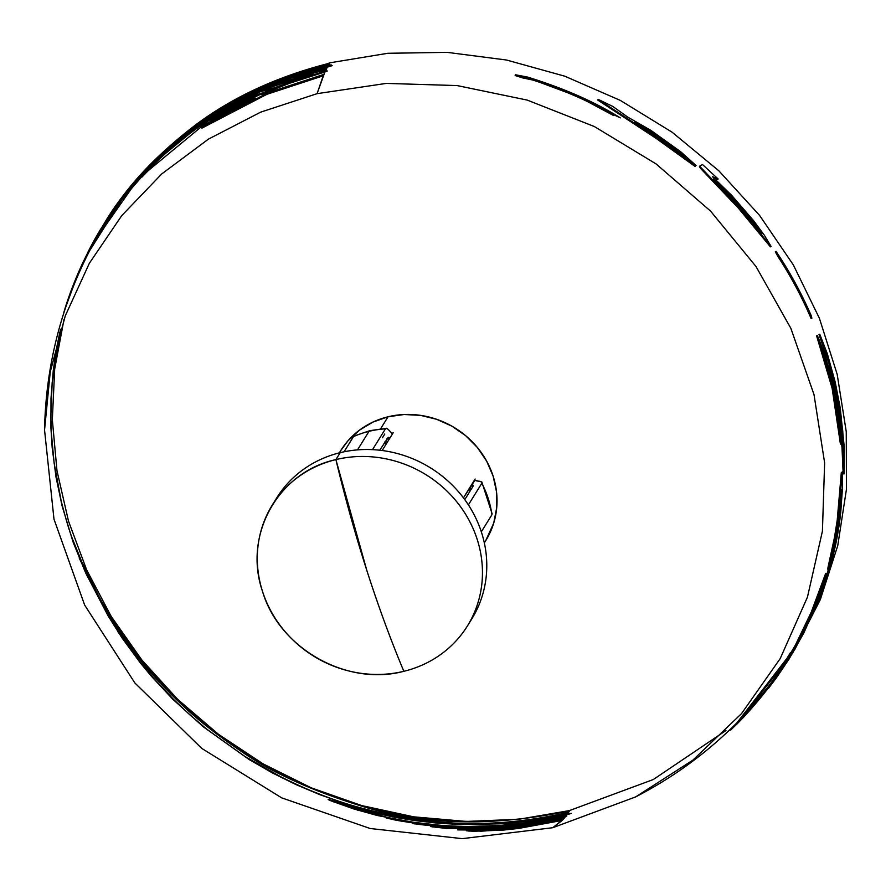 <?xml version="1.0" encoding="UTF-8"?>
<svg xmlns="http://www.w3.org/2000/svg" width="891" height="891" viewBox="0 0 891 891"><rect width="100%" height="100%" fill="white"/><g stroke="black" fill="none" stroke-linecap="round" stroke-linejoin="round"><path stroke-width="1.34" d="M357.937 810.275C356.044 809.585 356.634 809.607 359.708 810.353L363.884 811.367M401.362 821.09L389.757 818.784M530.98 821.892L540.893 820.901M561.152 816.245L541.773 819.854M566.765 816.123L538.275 821.892M414.17 823.83L477.342 827.65L516.68 825.177M357.659 809.073L332.855 801.61M331.14 64.865L327.097 66.346L327.532 65.555L331.14 64.865M326.685 70.111L324.669 71.191L325.092 70.289L326.685 70.111M272.356 504.919L276.678 497.958A114.783 106.686 -148.2 0 1 340.217 452.65A114.783 106.686 -148.2 0 1 463.287 497.646A114.783 106.686 -148.2 0 1 469.479 622.475A114.783 106.686 -148.2 0 0 471.718 619.033A114.783 106.686 -148.2 0 0 461.95 495.919A114.783 106.686 -148.2 0 0 340.217 452.65L335.896 459.611A114.783 106.686 31.8 0 1 457.629 502.88A114.783 106.686 31.8 0 1 467.396 625.994A114.783 106.686 31.8 0 1 403.857 671.302A114.783 106.686 -148.2 0 0 477.208 539.434A114.783 106.686 -148.2 0 0 335.896 459.611A426.7 116.186 76.4 0 0 366.814 570.385A426.7 116.186 76.4 0 0 403.857 671.302C390.704 639.961 378.363 606.314 366.814 570.385L335.896 459.611C278.07 472.052 242.898 535.279 262.544 591.479C279.217 648.392 346.978 686.66 403.857 671.302A114.783 106.686 31.8 0 1 282.124 628.032A114.783 106.686 31.8 0 1 272.356 504.919A114.783 106.686 31.8 0 1 335.896 459.611L340.217 452.65A114.783 106.686 -148.2 0 0 274.595 501.477L274.595 501.477M382.439 437.771L384.767 434.017L382.439 437.771M389.812 438.205L382.172 450.512L393.209 432.736L389.812 438.205L388.398 437.325L389.812 438.205M484.325 542.897L485.829 540.481A85.336 79.321 -148.2 0 0 478.567 448.953A85.336 79.321 -148.2 0 0 388.053 416.776L380.635 428.727L388.053 416.776A85.336 79.321 -148.2 0 0 340.819 450.467L339.315 452.873M475.137 479.013L471.751 484.481L473.11 485.172L471.751 484.481L463.443 497.857L474.992 480.149M388.398 437.325L379.711 450.211L388.242 437.314M393.209 432.736L391.951 433.349L388.32 429.529L391.951 433.349M353.916 436.133L353.504 436.59A96.863 90.024 31.8 0 1 369.019 431.322A12.797 3.486 -103.6 0 1 369.798 430.687A12.797 3.486 76.4 0 0 369.019 431.322A96.863 90.024 -148.2 0 0 353.504 436.59L344.071 451.793L353.504 436.59L354.752 435.966M357.503 449.877L369.019 431.322L357.503 449.877M389.512 438.684A84.578 78.608 -148.2 0 0 386.761 438.851A84.578 78.608 31.8 0 1 389.512 438.684M240.537 96.774L329.848 62.816L329.024 64.174L295.211 74.031M60.788 329.169L52.168 382.529L50.843 416.086L51.322 432.814L54.106 462.986L61.134 500.764C65.433 517.716 69.119 530.223 72.216 538.309L81.705 561.608L96.306 591.379C102.643 604.388 114.026 622.519 130.442 645.752C144.899 667.448 170.047 693.777 205.899 724.751C264.571 773.098 395.548 849.936 569.806 810.532L518.718 819.286L466.361 821.435L413.714 816.835L361.69 805.564L311.226 787.822L263.19 763.921L218.429 734.273L177.721 699.402L141.792 659.919L111.275 616.527L86.694 569.973L68.484 521.079L56.968 470.693L52.335 419.728L54.685 369.052L63.974 319.557M97.197 236.85L98.155 235.135M100.371 231.281L101.362 229.6M137.492 179.659L116.565 206.3L97.208 236.716L105.461 222.817L126.934 192.033M134.586 182.577L142.293 173.689M156.215 159.021L200.007 121.978M93.967 242.575L92.987 244.39M214.397 113.057L195.051 126.411L144.988 171.284M179.715 702.698C167.241 690.748 156.682 679.644 148.029 669.386L131.935 649.494L118.291 630.939L138.573 659.953L154.288 678.964L173.689 699.58L189.538 714.537L207.013 729.35L244.669 756.292L280.453 776.64C295.678 784.169 308.286 789.827 318.265 793.591C350.063 806.622 386.917 815.744 428.805 820.945C474.068 826.269 520.689 823.373 568.692 812.258L569.605 810.843C493.202 826.848 424.06 825.322 362.169 806.288C311.271 790.618 270.441 771.951 239.701 750.289C215.243 733.705 195.24 717.845 179.715 702.698M210.922 122.134L201.901 128.148L266.921 94.301L323.221 75.802L317.073 93.666L260.662 112.155L208.472 139.107L161.794 173.879L121.755 215.611L89.334 263.313L65.299 315.804L50.252 371.825L44.55 429.997L53.983 519.163L84.656 605.078L134.853 682.952L201.767 748.418L281.69 797.857L370.144 828.507L462.206 838.643L552.754 827.717L562.21 820.422L518.484 828.463L502.914 830.122L473.578 831.27L466.739 830.813L479.08 830.111L457.673 829.889L510.398 827.85L564.293 818.116L505.097 827.828L484.136 829.12L445.322 828.34L430.966 826.614L443.941 826.971L412.399 823.507C436.189 826.893 461.048 828.118 486.965 827.193C513.383 826.18 539.668 822.527 565.83 816.245L566.308 815.61C536.672 822.716 507.001 826.447 477.275 826.837C448.296 827.104 420.875 824.821 395.003 819.987L386.159 817.938L416.286 822.983L377.149 815.477L353.593 808.894L330.806 800.764C327.509 799.372 327.287 799.093 330.115 799.94L371.424 811.846L399.045 817.704L425.987 821.68L454.599 824.008L482.699 824.409L508.483 823.106L547.464 818.049L567.444 814.073L568.491 812.559C527.65 822.17 487.422 825.623 447.817 822.928C410.272 820.154 376.314 813.784 345.931 803.827L320.092 794.761L295.912 784.559L272.49 772.965L249.112 759.522L203.404 726.9L172.765 699.212L151.392 676.247L140.522 663.127L122.034 637.956L108.078 615.826L85.725 573.069L73.151 542.263L62.092 505.91L56.033 477.164L52.179 447.683L50.921 427.981L50.999 398.355L53.248 370.723L55.777 353.226L60.421 330.349M252.621 99.747L255.795 98.868L218.986 117.779M252.754 98.856L247.453 101.418L250.649 100.36M261.909 94.19L289.597 83.264L324.914 71.982L323.388 75.401L264.449 94.446M214.965 117.122L209.886 120.909L249.28 99.926M253.167 95.727L223.385 111.787M312.34 74.911L271.343 89.323M312.541 73.931L289.241 80.97L282.948 83.52L308.197 75.679M302.862 75.757L326.217 69.298L325.349 71.08L289.185 82.529L264.371 92.218L239.278 103.891L209.385 120.229L226.815 108.747L258.802 92.185L274.06 87.908L311.505 74.476L300.133 77.005L282.614 82.763L295.478 78.029L320.259 71.235L325.092 70.289L324.669 71.191M262.199 91.038L284.184 82.106M229.065 107.789L247.486 97.954M221.157 112.166L217.649 114.315C187.31 133.639 162.095 154.522 142.037 176.986L148.14 170.704L210.978 118.815M293.05 77.773L327.353 67.126L326.407 68.941L268.692 87.942L259.726 91.862M44.55 429.997C45.753 367.515 60.465 308.386 88.654 252.621L89.623 250.75C97.821 234.578 108.323 217.827 121.131 200.497L147.516 170.125L175.182 144.387L204.64 122.19L220.6 111.965L243.789 99.001L264.493 89.122M154.711 161.705L122.88 198.058L89.657 250.672M291.836 76.08L259.559 89.111C238.231 98.99 218.785 110.172 201.221 122.646L164.49 152.328M328.011 64.709L328.824 64.508L328.389 65.266L325.059 66.09M149.543 166.595L214.686 113.079L243.533 96.384M276.143 81.382L291.914 75.434M90.659 248.756L95.192 240.325L138.083 179.113L141.591 175.148M91.951 246.317L92.942 244.457M60.276 330.806L56.333 349.361L59.853 332.198M539.244 820.889L566.966 814.73L539.244 820.889M725.965 730.52L653.303 779.536L569.872 810.42L567.444 814.073L571.309 813.383L566.966 814.73L565.618 816.512L511.289 825.745C494.048 827.26 480.94 827.951 471.952 827.828L446.759 827.839L474.881 829.076L507.881 827.338L564.504 817.86L565.618 816.512L563.569 818.94L526.325 826.113L478.189 830.724L496.788 830.367L521.023 827.928L562.433 820.188L563.569 818.94L552.754 827.717L635.606 796.922L692.83 760.179L741.568 713.557L780.193 658.616L807.446 597.148L822.415 531.181L824.632 462.897L813.995 394.546L790.874 328.367L756.025 266.543L710.584 211.122L656.077 163.922L594.275 126.5L527.216 100.093L457.128 85.569L386.293 83.398L317.073 93.666L324.914 71.982L327.287 71.013L325.349 71.08L327.353 67.126L332.154 65.656L327.788 66.335L329.848 62.816L387.819 53.282L447.182 52.357L506.6 60.042L564.749 76.181L620.314 100.405L672.059 132.18L718.825 170.782L759.544 215.355L793.324 264.883L819.397 318.265L837.172 374.309L846.261 431.745L846.45 489.293L837.74 545.66L820.333 599.576L794.616 649.84M774.78 678.608L771.35 683.029M766.16 689.422L765.124 690.67M841.783 477.91L841.327 472.364L837.217 520.132L834.555 537.061L827.616 569.171L831.448 556.574M832.784 553.266L840.057 510.354L841.583 489.293M820.165 594.965L828.485 569.728M817.782 600.824L816.089 605.301M833.798 546.896L832.272 554.648M828.496 569.093L822.449 588.249M605.045 103.479L597.738 100.048L655.899 138.228L694.913 166.35L695.515 166.082L694.913 165.414M685.858 157.061L666.011 141.558L636.753 122.813M521.369 76.648L515.154 75.523L522.739 77.94L532.751 80.012C563.836 90.047 590.744 101.864 613.453 115.474L578.682 96.863L529.488 78.486M699.914 166.06L699.413 166.762L701.083 168.978L738.082 207.781L770.403 246.852L769.323 244.334M713.769 177.844L717.578 179.559L715.874 177.91M761.939 233.197L738.695 204.15L714.86 179.926M811.1 318.488L810.654 316.394C800.575 293.25 788.802 271.699 775.326 251.763L777.932 256.552C790.573 275.776 801.622 296.413 811.1 318.488M843.031 449.944L838.91 416.788L833.208 387.574M825.734 351.533L818.985 334.459L828.73 362.67L835.524 388.888L840.336 416.62L842.663 440.978M843.554 451.436L841.627 424.628L837.908 399.168L834.366 382.128L826.447 353.694M837.64 411.163L841.984 447.405L843.176 473.889L843.699 465.046M827.906 367.905L816.613 335.874L832.138 388.32L840.425 444.086C838.854 419.36 834.644 394.357 827.784 369.074L833.33 389.879M823.106 583.315L825.69 573.347L811.267 612.128L795.34 645.229L782.498 666.836L767.597 688.097L779.235 672.36M802.067 634.503L813.438 610.09L819.965 592.972M782.008 668.295L797.523 642.99M739.007 720.708L742.292 717.322C763.064 695.025 779.146 673.396 790.54 652.468L786.976 658.338L736.935 722.813C707.008 752.772 673.228 777.475 635.606 796.922M328.2 65.6L324.725 67.014M299.922 73.819L267.835 85.692L299.476 73.753M473.11 485.172L472.998 486.363L473.154 485.239M472.586 487.021A84.578 78.608 -148.2 0 0 471.473 484.927A84.578 78.608 31.8 0 1 472.586 487.021M470.994 489.582A80.558 74.866 -148.2 0 0 469.925 487.41A80.558 74.866 -148.2 0 1 470.994 489.582M387.808 441.424A80.558 74.866 -148.2 0 0 384.99 441.702A80.558 74.866 -148.2 0 1 387.808 441.424M475.126 480.327L481.831 481.975L481.797 483.29A96.863 90.024 31.8 0 1 491.91 514.764L481.318 531.827L491.91 514.764A96.863 90.024 -148.2 0 0 481.797 483.29L468.51 504.696A96.863 90.024 31.8 0 1 469.546 506.701A96.863 90.024 -148.2 0 0 468.51 504.696L468.388 504.885M491.91 514.764L491.932 513.461M481.831 481.975L492.155 513.907M472.998 486.363L464.768 499.628L472.998 486.363M387.017 428.359L385.424 428.849L372.527 449.643L385.424 428.849A96.863 90.024 -148.2 0 0 369.019 431.322A96.863 90.024 31.8 0 1 385.424 428.849L386.672 428.226L388.32 429.529M354.106 436.022L369.798 430.687L386.672 428.226M340.685 450.679L347.98 440.789L359.441 430.175L372.973 422.067L388.053 416.776L404.113 414.515L420.519 415.362L436.646 419.293L451.882 426.154L465.637 435.666L477.376 447.482L486.664 461.148L493.124 476.128L496.521 491.854L496.721 507.714L493.714 523.106L485.673 540.726M474.959 480.093L476.117 480.839M476.952 480.984L480.004 481.318M481.797 483.29L468.51 504.696M216.402 119.361L201.388 127.469L212.069 120.385L255.405 98.121L247.041 100.683L259.593 94.791L266.598 93.199L323.143 74.61L266.554 93.555L216.402 119.361M222.795 112.054L261.509 93.143L246.172 98.489L222.795 112.054M228.408 109.159L246.595 99.213L254.859 96.094M257.588 95.181L260.183 94.635M247.564 100.427L223.262 112.389M147.516 170.125L141.391 176.418C161.505 153.92 186.765 132.982 217.17 113.625L268.314 87.195L325.972 68.518L271.031 86.349L221.97 110.963C192.456 129.05 167.642 148.775 147.516 170.125M327.532 65.555L327.097 66.346L289.452 78.185L263.792 88.51L236.46 101.908L204.072 121.555L174.513 143.841L156.359 160.113L139.096 177.877L120.452 199.996C107.611 217.348 97.086 234.144 88.866 250.349L70.712 291.58L63.818 312.507C68.284 297.171 74.577 280.654 82.685 262.956L89.935 248.299L122.201 197.546C141.469 171.284 167.631 146.102 200.698 121.978C218.295 109.47 237.786 98.277 259.158 88.376C280.899 78.363 303.898 70.4 328.133 64.475L267.456 84.946L289.185 76.526L306.838 70.846L327.532 65.555M224.9 108.167L257.365 91.116L300.256 73.652L276.856 81.449L260.295 88.354L239.779 98.333L217.493 111.108L195.497 125.943L176.006 141.224L159.79 155.758L134.563 182.588L160.58 155.903L181.051 138.272L205.32 120.474L224.9 108.167M173.99 144.052L196.276 126.422L218.206 111.653L240.581 98.856L260.94 88.977L288.406 78.107M151.325 166.004L163.109 153.798M300.345 74.398L259.493 91.049M91.227 245.86L77.873 274.016L65.967 306.448M93.243 242.129L99.915 230.357L115.863 205.81C134.552 178.356 160.77 151.67 194.516 125.754C231.783 97.564 276.533 76.771 328.768 63.395L328.579 63.718C300.144 70.69 273.526 80.379 248.723 92.798C224.543 105.015 203.014 118.715 184.147 133.906C149.655 162.574 123.559 191.498 105.873 220.712L92.218 244.011M68.251 299.899L77.35 275.453L92.263 243.934M164.055 687.106L129.774 646.187C113.313 622.909 101.908 604.744 95.56 591.713L79.165 557.978M117.567 631.318L126.689 643.837M369.598 811.389L447.805 823.73L510.521 822.939M465.247 826.547L500.553 825.5L523.474 823.039L542.419 819.575L504.551 823.741L461.493 824.587L437.526 823.161L414.593 820.555L394.256 817.214L359.819 809.563C356.79 808.828 356.233 808.816 358.16 809.518L388.498 817.693L414.148 822.382L442.961 825.567L465.247 826.547M446.759 827.661L430.721 826.447M446.447 828.507L453.653 828.519M563.58 818.94L508.015 828.14L488.112 829.532M457.963 829.9L498.949 829.142M432.514 826.915L443.93 827.784L435.71 827.371M478.166 830.702L466.75 830.824M479.926 831.281L485.974 830.869M468.644 831.08L479.158 830.924L471.862 831.225M515.31 74.733L527.494 77.06C563.958 88.32 594.898 101.919 620.292 117.868L613.821 114.761C591.056 101.129 564.092 89.278 532.941 79.232L515.31 74.733M639.526 125.664L685.68 157.005L674.587 147.583L660.042 137.025L640.685 124.952L634.882 122.089L639.526 125.664M598.061 99.313L612.685 106.374L627.787 117.111L650.887 130.353L680.769 151.793L696.049 165.503L656.199 137.47L598.061 99.313M636.697 123.704L659.262 137.448L683.954 156.393M682.907 156.571L635.261 123.626M715.183 181.207L738.817 206.667L762.083 233.81L756.526 225.378L738.238 203.181L719.716 184.237L714.515 179.648L713.357 179.069L715.183 181.207M702.542 164.557L718.157 179.002L712.488 176.685L731.767 195.452L753.663 220.779L764.344 235.224L771.083 246.428L738.617 207.169L700.738 167.363L700.025 165.737L702.542 164.557M715.328 181.352L737.614 203.683L759.789 231.326M760.413 233.219L738.182 207.157L712.789 179.626M776.028 251.362C789.526 271.343 801.332 292.927 811.423 316.127L811.868 318.221C802.379 296.102 791.297 275.419 778.645 256.151L776.028 251.362M826.369 353.527L819.776 334.236L827.427 354.039L835.201 382.094L840.246 408.011L844.178 446.191L844.011 473.945L842.819 447.438L839.266 416.019L828.597 368.919C835.468 394.245 839.69 419.305 841.26 444.086L832.962 388.209L817.392 335.64C825.545 355.041 832.205 377.472 837.362 402.944L840.748 423.726L843.777 453.341L842.752 430.854L838.531 399.836L831.537 369.286L826.369 353.527M841.995 489.582L837.306 527.138L832.239 554.97L835.847 540.202L839.244 520.712L841.995 489.582M817.359 604.499L815.577 608.542C827.015 580.576 834.633 553.645 838.398 527.762L834.065 549.524L828.43 569.427L835.402 537.106L838.063 520.188L842.273 471.885L842.474 488.09L840.881 510.498C838.141 540.146 830.301 571.476 817.359 604.499M833.887 545.247L831.414 554.737L836.471 526.96L841.16 489.493M840.636 500.051L836.081 534.622M819.386 594.509L811.523 614.099L801.154 636.33L790.406 655.91L777.353 676.314L792.567 653.159L803.415 633.534L813.973 610.558L820.789 592.292L822.571 586.189L819.386 594.509M776.261 678.029L768.276 688.62L787.633 660.287L804.707 628.79L816.156 602.383L826.503 573.615L817.771 601.514L803.916 632.777L789.047 659.039L776.261 678.029M800.508 637.277L783.534 665.889M814.396 607.25L806.767 624.758M781.24 669.308L776.64 675.846L789.682 655.453L800.396 635.929L810.777 613.676L821.558 586.356L819.074 594.698M739.764 721.164L730.687 730.085L737.67 723.292L787.711 658.783L791.286 652.891C779.859 673.874 763.743 695.548 742.927 717.901L737.67 723.292M471.718 619.033L467.396 625.994M792.957 652.49L785.617 663.75M783.724 666.524L775.805 677.617M774.012 680.011L741.412 718.246M470.114 491.019L469.078 488.78M383.932 443.417L386.817 443.027M89.935 248.299L87.931 252.164M94.468 239.868L96.484 236.271"/></g></svg>
